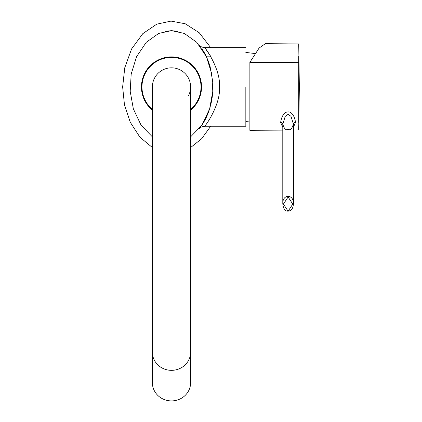 <?xml version="1.0" encoding="UTF-8"?>
<svg xmlns="http://www.w3.org/2000/svg" width="422" height="422" viewBox="0 0 422 422"><rect width="100%" height="100%" fill="white"/><g stroke="black" fill="none" stroke-linecap="round" stroke-linejoin="round"><path stroke-width="0.63" d="M298.718 129.021L299.356 86.943L298.718 43.951L265.391 43.661L259.097 48.066L249.866 62.366L249.866 130.361L282.793 130.076M293.411 127.312L295.516 122.433C293.591 108.248 282.566 108.385 280.646 122.533L282.793 127.412M298.718 122.412L298.718 56.543M298.718 78.207L298.718 117.342M280.646 122.533A2.126 1.625 180 0 1 282.793 124.158L282.793 124.158C284.154 128.821 285.921 130.551 288.099 129.343C290.241 130.525 292.013 128.763 293.411 124.063L290.974 116.319L288.105 114.325L285.214 116.409L282.793 124.158L282.793 203.604C283.178 207.925 284.47 210.404 286.665 211.037C290.911 211.575 293.158 209.101 293.411 203.604L293.411 203.604C293.738 193.914 282.46 193.914 282.793 203.604A0.638 0.491 180 0 0 283.426 204.09L288.099 211.19L292.773 204.09L288.105 196.995L283.426 204.09M295.516 122.433A2.126 1.625 0 0 0 293.411 124.063L293.411 203.604A0.638 0.491 -0 0 1 292.773 204.09M245.831 86.943L245.831 126.236L245.831 86.943M219.282 86.943C221.481 103.248 204.564 128.008 204.301 126.236C204.564 128.008 221.481 103.237 219.282 86.943C221.481 70.638 204.564 45.877 204.301 47.649C204.564 45.877 221.481 70.648 219.282 86.943L212.91 86.953M205.192 54.222L206.163 56.147L210.594 56.147L206.511 50.271M203.736 51.611L206.015 55.846L203.72 51.589M206.252 56.332L208.215 60.916M208.405 61.417L209.987 66.175M210.098 66.549L212.735 81.736M212.873 84.516L212.899 85.687M190.612 136.876L201.959 125.076L209.644 108.86L212.788 91.279L211.802 74.019L206.427 56.701L196.742 42.321L184.324 33.428L171.496 30.658L177.868 31.328L171.496 30.658L158.661 33.428L146.249 42.321L136.559 56.701L131.184 74.019L130.198 91.279L133.347 108.86L141.027 125.076L152.379 136.876M212.904 88.172L212.873 89.306M212.735 92.123L210.087 107.362M209.987 107.726L208.399 112.489M208.22 112.959L206.247 117.559M206.01 118.049L203.72 122.296M203.515 122.644L199.348 128.599C199.685 128.974 198.287 127.602 204.301 126.236L245.831 126.236M171.496 30.658L165.123 31.328L171.496 30.658M210.694 47.649L199.205 32.716L185.205 23.748L170.984 21.105L156.71 24.186L142.815 33.639L131.601 48.941L124.764 67.742L122.644 86.943L124.448 104.672L130.266 122.259L139.967 137.24L152.379 147.536M190.612 147.536L201.621 138.775L210.694 126.236M152.379 110.137A30.057 30.057 0 0 1 171.496 56.891A30.057 30.057 0 0 1 190.612 110.137M190.612 352.159L190.612 382.722A19.117 18.178 0 0 1 171.496 400.9A19.117 18.178 180 0 1 152.379 382.722L152.379 86.943A19.117 19.117 0 0 1 171.496 67.826A19.117 19.117 0 0 0 152.379 86.943A19.117 19.117 0 0 1 171.496 67.826A19.117 19.117 0 0 1 190.612 86.943L190.612 352.159A19.117 18.178 180 0 1 171.496 370.342A19.117 18.178 180 0 1 152.379 352.159M188.486 95.699A19.117 19.117 0 0 0 171.496 67.826M152.379 109.44A29.524 29.524 0 0 1 171.496 57.418A29.524 29.524 0 0 1 190.612 109.44M249.866 62.366L298.718 62.641L299.356 86.943L298.718 129.939M298.718 129.934L293.411 129.981M255.041 53.536L245.831 52.428M200.719 47.064L199.348 45.286C199.685 44.911 198.287 46.288 204.301 47.649L245.831 47.649M201.769 48.535L203.873 51.843M201.769 125.35L203.868 122.048M205.229 119.6L207.872 113.85L209.95 107.847M210.821 104.609L211.665 100.647M212.092 98.068L212.604 93.784M212.888 88.878L212.91 86.943M249.866 120.972L245.831 121.457"/></g></svg>
